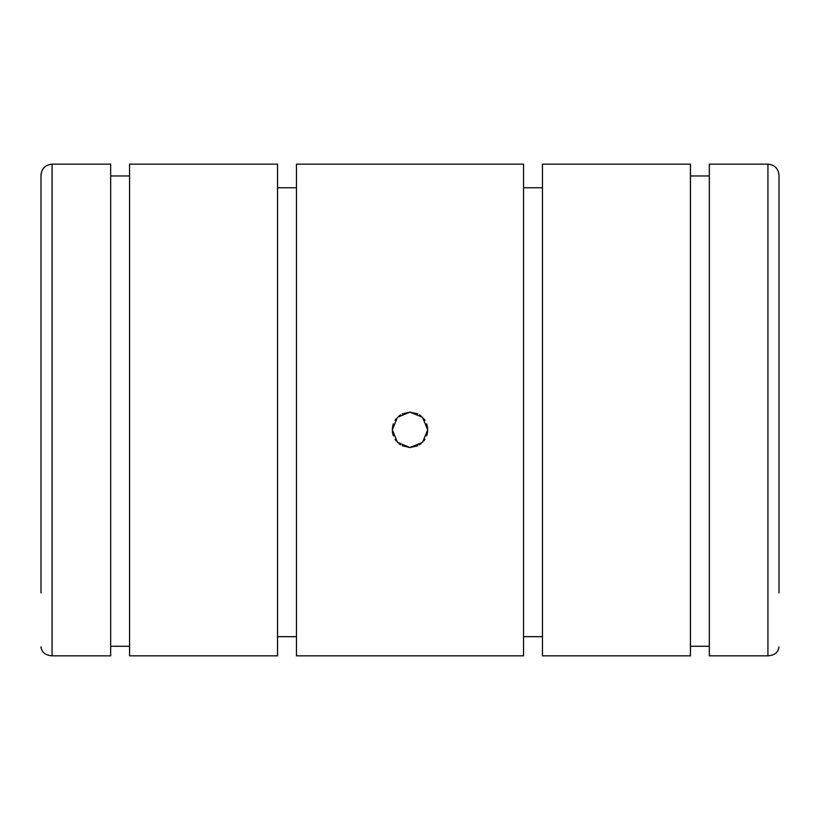 <?xml version="1.0" encoding="UTF-8"?>
<svg xmlns="http://www.w3.org/2000/svg" width="820" height="820" viewBox="0 0 820 820"><rect width="100%" height="100%" fill="white"/><g stroke="black" fill="none" stroke-linecap="round" stroke-linejoin="round"><path stroke-width="1.23" d="M41 592.911L41 175.224C41.656 168.5 45.346 164.81 52.07 164.154L110.669 164.154L110.669 655.846L52.07 655.846L52.07 164.154M129.56 175.962L110.669 175.962M277.549 164.154L129.56 164.154L129.56 655.846L277.549 655.846L277.549 164.154M296.45 187.77L277.549 187.77M523.549 164.154L296.45 164.154L296.45 655.846L523.549 655.846L523.549 164.154M779 592.911L779 241.644M402.189 445.731L410 447.546L417.81 445.731M419.522 444.768L421.049 443.671M423.848 440.873L424.965 439.305M426.636 435.902L427.558 432.191M427.558 432.15L427.568 427.609M427.538 427.363L426.636 423.766M424.965 420.363L423.848 418.794M421.049 415.996L419.522 414.899M417.81 413.936L410 412.122L402.189 413.936M400.478 414.899L398.95 415.996M396.152 418.794L395.035 420.363M393.364 423.766L392.442 427.466M392.442 427.517L392.431 432.058M392.462 432.304L393.364 435.902M395.035 439.305L396.152 440.873M398.95 443.671L400.478 444.768M779 429.834L779 175.224C778.344 168.5 774.654 164.81 767.93 164.154L709.331 164.154L709.331 655.846L767.93 655.846C774.664 655.313 778.354 652.32 779 646.867M709.331 175.962L690.44 175.962M690.44 164.154L542.451 164.154L542.451 655.846L690.44 655.846L690.44 164.154M542.451 187.77L523.549 187.77M410 447.546L397.474 442.359L392.288 429.834L397.474 417.308L410 412.122L422.525 417.308L427.712 429.834L422.525 442.359L410 447.546M690.44 646.262L709.331 646.262M523.549 636.679L542.451 636.679M277.549 636.679L296.45 636.679M110.669 646.262L129.56 646.262M41 646.867C41.646 652.32 45.336 655.313 52.07 655.846M767.93 655.846L767.93 164.154"/></g></svg>
